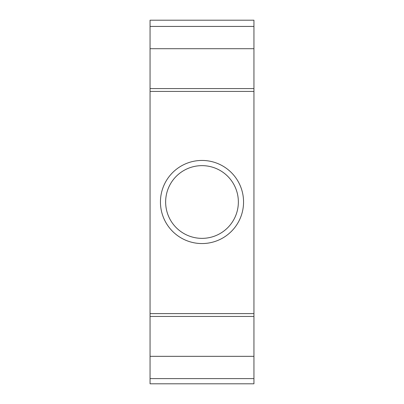 <?xml version="1.0" encoding="UTF-8"?>
<svg xmlns="http://www.w3.org/2000/svg" width="404" height="404" viewBox="0 0 404 404"><rect width="100%" height="100%" fill="white"/><g stroke="black" fill="none" stroke-linecap="round" stroke-linejoin="round"><path stroke-width="0.61" d="M253.944 378.604L253.944 20.2L150.056 20.2L150.056 383.8L253.944 383.8L253.944 378.604L150.056 378.604M253.944 356.333L150.056 356.333M253.944 26.432L150.056 26.432M253.944 48.702L150.056 48.702M243.556 202A41.556 41.556 0 0 1 202 243.556A41.556 41.556 0 0 1 160.444 202A41.556 41.556 0 0 1 202 160.444A41.556 41.556 0 0 1 243.556 202M238.36 202A36.36 36.36 0 0 1 202 238.36A36.36 36.36 0 0 1 165.64 202A36.36 36.36 0 0 1 202 165.64A36.36 36.36 0 0 1 238.36 202M253.944 316.458L150.056 316.458M253.944 88.577L150.056 88.577M253.944 313.605L150.056 313.605M253.944 91.425L150.056 91.425"/></g></svg>
